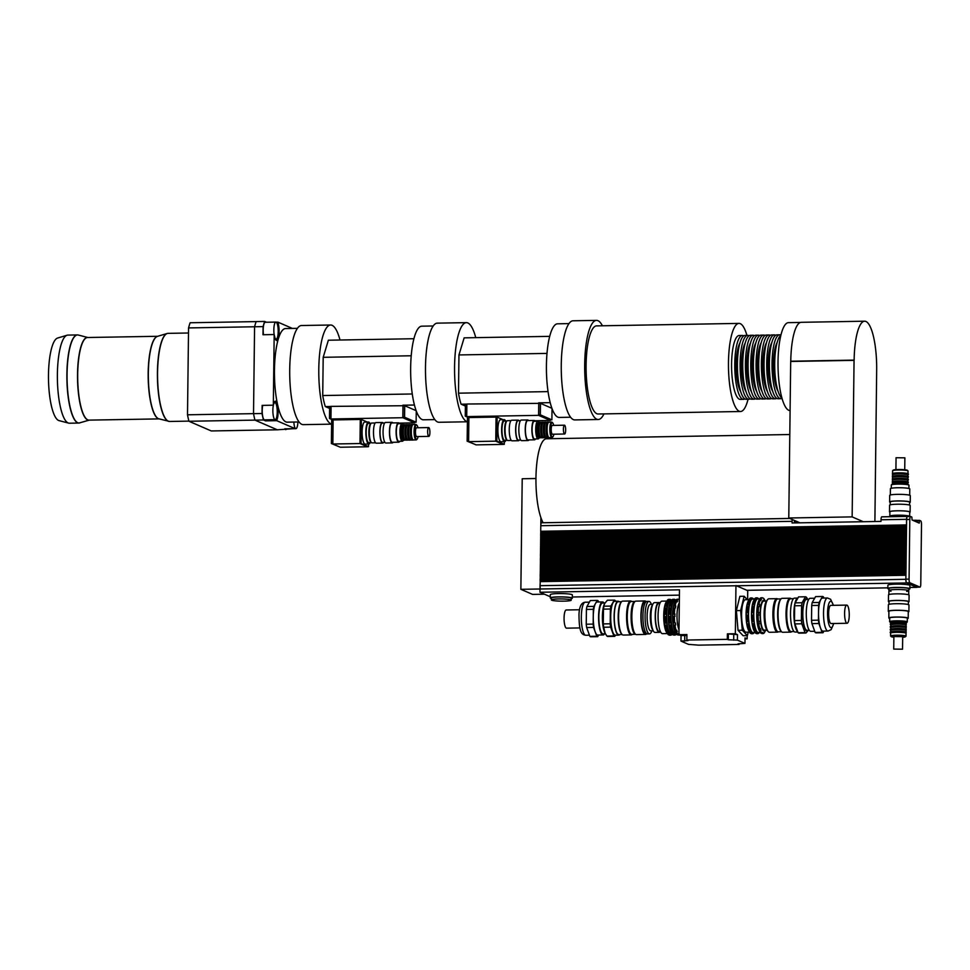 <?xml version="1.0" encoding="UTF-8"?>
<svg xmlns="http://www.w3.org/2000/svg" width="970" height="970" viewBox="0 0 970 970"><rect width="100%" height="100%" fill="white"/><g stroke="black" fill="none" stroke-linecap="round" stroke-linejoin="round"><path stroke-width="1.45" d="M274.146 334.541A8.548 2.183 -91 0 1 275.88 322.088A8.548 2.183 -91 0 1 278.208 331.57A8.548 2.183 -91 0 1 276.171 339.173A8.548 2.183 -91 0 1 274.862 337.572M263.5 334.723A8.548 2.183 -91 0 1 265.234 322.27L275.88 322.088M275.153 402.635A8.548 2.183 -91 0 1 277.238 411.583A8.548 2.183 -91 0 1 275.189 419.67A8.548 2.183 -91 0 1 272.861 411.171A8.548 2.183 -91 0 1 274.898 402.586A8.548 2.183 -91 0 1 275.153 402.635M275.189 419.67L264.543 419.864A8.548 2.183 -91 0 1 262.446 414.675A8.548 2.183 -91 0 1 262.724 405.375M297.923 421.986A8.548 2.183 -91 0 1 295.911 428.655A8.548 2.183 -91 0 1 294.565 426.933M295.911 428.655L285.265 428.837A8.548 2.183 -91 0 1 284.913 428.74M188.92 421.259A66.081 16.89 -91 0 1 187.501 414.796L253.522 413.644A66.093 16.89 89 0 0 254.94 420.119L188.92 421.259L211.29 430.947L277.287 429.795M187.501 414.796L188.556 327.921L254.576 326.769L253.522 413.656L262.033 413.499L262.13 405.387L273.322 405.193L273.867 403.374A9.918 2.534 -91 0 1 275.407 401.204A9.918 2.534 -91 0 1 277.917 407.824A9.918 2.534 -91 0 1 277.287 418.858L276.729 420.677L265.55 420.871L265.865 419.84M188.556 327.921A66.081 16.89 -91 0 1 190.132 322.755L256.141 321.603A66.093 16.89 89 0 0 254.576 326.769L263.1 326.611A66.093 16.89 -91 0 1 264.664 321.446L256.153 321.591M265.55 420.871L263.464 419.974L254.94 420.119L277.311 429.807L294.916 428.558L294.419 426.291A9.918 2.534 -91 0 1 293.849 422.059M286.114 428.825A66.093 16.89 -91 0 1 285.835 429.661M264.664 321.446L266.507 322.246M276.232 322.185L277.941 322.161L278.438 324.429A9.918 2.534 -91 0 1 278.911 334.892A9.918 2.534 -91 0 1 276.729 340.531A9.918 2.534 -91 0 1 274.68 336.808L274.183 334.541L263.003 334.735L263.1 326.611M292.406 328.43L277.941 322.161M263.464 419.974A66.093 16.89 -91 0 1 262.033 413.499M274.183 334.541L273.322 405.193M276.729 420.677L294.916 428.558M299.051 421.962L287.241 422.168A46.815 11.967 -91 0 1 274.474 375.572A46.815 11.967 -91 0 1 285.616 328.551L297.426 328.345M89.276 420.119L78.934 423.053L69.428 423.211A44.062 11.264 -91 0 1 68.627 423.114A44.062 11.264 -91 0 1 57.4 379.355A44.062 11.264 -91 0 1 67.1 335.22A44.062 11.264 -91 0 1 67.9 335.099L77.394 334.929A44.062 11.264 89 0 0 66.906 379.185A44.062 11.264 89 0 0 78.934 423.053A44.062 11.264 89 0 0 79.407 423.005M68.627 423.114L59.049 420.628A41.407 10.585 -91 0 1 48.5 379.512A41.407 10.585 -91 0 1 57.606 338.045L67.1 335.22M371.207 442.562A9.639 2.461 -91 0 1 368.855 432.584A9.639 2.461 -91 0 1 371.086 423.344L368.491 423.393A9.639 2.461 -91 0 0 366.187 432.511A9.639 2.461 -91 0 0 368.539 442.599A9.639 2.461 -91 0 0 368.83 442.659L371.425 442.611A9.639 2.461 -91 0 1 371.207 442.562M370.188 442.635A11.022 2.813 -91 0 1 368.855 444.042A11.022 2.813 -91 0 1 368.527 443.969A11.022 2.813 -91 0 1 365.836 432.438A11.022 2.813 -91 0 1 368.467 422.011A11.022 2.813 -91 0 1 369.861 423.369M368.855 444.042L365.12 444.102A11.022 2.813 -91 0 1 364.805 444.042A11.022 2.813 -91 0 1 362.113 432.499A11.022 2.813 -91 0 1 364.744 422.071L368.467 422.011M416.263 410.989L416.118 422.217L402.974 417.233L404.563 417.209L404.708 405.715L416.142 410.674M402.974 417.233L403.108 405.739L404.708 405.715M416.118 422.217L404.563 417.209M368.539 444.042L368.503 446.685L367.436 446.709L360.003 443.484L361.07 443.46L361.361 419.489L367.218 422.035M360.003 443.484L360.294 419.513L361.361 419.489M368.503 446.685L361.07 443.46M338.942 446.649L331.388 443.545L331.679 419.464L329.497 418.519L329.63 407.024L331.085 407M330.952 418.494L329.497 418.519M332.843 443.52L331.388 443.545M332.831 444.005L359.991 443.532L367.46 446.77L340.3 447.243L332.831 444.005L333.122 419.925L360.282 419.452L359.991 443.532M333.122 419.925L330.94 418.979L402.829 417.718L414.663 422.847L399.046 423.126M330.94 418.979L331.097 406.382L404.332 405.727M414.663 422.241L414.663 422.847M402.974 405.133L402.829 417.718M415.96 410.164L415.002 410.177M403.156 405.217L414.42 405.024M329.618 408.431L325.314 406.575L331.097 406.466M411.219 355.772L323.192 357.312L322.719 395.542L412.274 393.978M413.911 338.724L328.369 340.215L323.192 357.312M325.314 406.575A41.31 10.561 -91 0 1 322.719 395.542M434.827 419.598L423.441 419.792A46.815 11.967 -91 0 1 422.059 419.513A46.815 11.967 -91 0 1 410.637 370.491A46.815 11.967 -91 0 1 421.804 326.175L433.19 325.981M331.619 424.072A49.567 12.671 -91 0 1 330.867 423.829A49.567 12.671 -91 0 1 318.778 371.934A49.567 12.671 -91 0 1 330.612 325.011A49.567 12.671 -91 0 1 339.997 340.009M331.619 424.157L303.27 424.642A49.567 12.671 -91 0 1 301.803 424.339A49.567 12.671 -91 0 1 289.703 372.444A49.567 12.671 -91 0 1 301.537 325.52L330.612 325.011M506.983 440.186A9.639 2.461 -91 0 1 504.63 430.219A9.639 2.461 -91 0 1 506.861 420.98L504.267 421.016A9.639 2.461 -91 0 0 501.963 430.146A9.639 2.461 -91 0 0 504.315 440.234A9.639 2.461 -91 0 0 504.594 440.295L507.201 440.247A9.639 2.461 -91 0 1 506.983 440.186M505.964 440.271A11.022 2.813 -91 0 1 504.618 441.677A11.022 2.813 -91 0 1 504.303 441.605A11.022 2.813 -91 0 1 501.611 430.074A11.022 2.813 -91 0 1 504.242 419.646A11.022 2.813 -91 0 1 505.625 420.992M504.618 441.677L500.896 441.738A11.022 2.813 -91 0 1 500.568 441.665A11.022 2.813 -91 0 1 497.889 430.134A11.022 2.813 -91 0 1 500.508 419.707L504.242 419.646M552.027 408.612L551.894 419.852L538.738 414.869L540.338 414.845L540.484 403.35L551.918 408.297M538.738 414.869L538.883 403.374L540.484 403.35M551.894 419.852L540.338 414.845M504.315 441.677L504.279 444.321L503.212 444.345L495.779 441.12L496.834 441.095L497.137 417.124L502.993 419.67M495.779 441.12L496.07 417.149L497.137 417.124M504.279 444.321L496.834 441.095M474.718 444.284L467.152 441.18L467.455 417.1L465.26 416.154L465.406 404.66L466.861 404.635M466.715 416.13L465.26 416.154M468.607 441.156L467.152 441.18M468.607 441.641L495.755 441.168L503.224 444.405L476.076 444.878L468.607 441.641L468.898 417.561L496.058 417.076L495.755 441.168M468.898 417.561L466.715 416.603L538.592 415.354L550.426 420.483L534.822 420.762M466.715 416.603L466.873 404.017L540.108 403.35M550.439 419.877L550.426 420.483M538.75 402.768L538.592 415.354M551.736 407.788L550.778 407.812M538.932 402.841L550.196 402.647M465.394 406.066L461.089 404.199L466.873 404.102M546.995 353.407L458.955 354.935L458.495 393.177L548.05 391.613M549.687 336.36L464.145 337.851L458.955 354.935M461.089 404.199A41.31 10.561 -91 0 1 458.495 393.177M570.602 417.233L559.217 417.427A46.815 11.967 -91 0 1 557.835 417.136A46.815 11.967 -91 0 1 546.413 368.127A46.815 11.967 -91 0 1 557.58 323.81L568.966 323.604M467.394 421.707A49.567 12.671 -91 0 1 466.643 421.465A49.567 12.671 -91 0 1 454.554 369.57A49.567 12.671 -91 0 1 466.376 322.646A49.567 12.671 -91 0 1 475.761 337.645M467.394 421.78L439.034 422.277A49.567 12.671 -91 0 1 437.567 421.974A49.567 12.671 -91 0 1 425.478 370.067A49.567 12.671 -91 0 1 437.312 323.143L466.376 322.646M748.052 399.264A44.062 11.264 -91 0 1 740.51 411.51A44.062 11.264 -91 0 1 728.482 367.654A44.062 11.264 -91 0 1 738.982 323.398A44.062 11.264 -91 0 1 740.28 323.665A44.062 11.264 -91 0 1 746.936 335.377M744.814 398.888A31.949 8.16 -91 0 1 743.493 399.337L740.304 399.397A31.949 8.16 -91 0 1 731.586 367.594A31.949 8.16 -91 0 1 739.188 335.511L742.377 335.462A31.949 8.16 -91 0 1 743.323 335.656A31.949 8.16 -91 0 1 743.723 335.862M740.51 411.51L598.138 413.996A44.062 11.264 -91 0 1 586.11 370.14A44.062 11.264 -91 0 1 596.598 325.884L738.982 323.398M603.946 413.899A49.567 12.671 -91 0 1 598.235 419.501A49.567 12.671 -91 0 1 584.704 370.164A49.567 12.671 -91 0 1 596.514 320.379A49.567 12.671 -91 0 1 597.969 320.682A49.567 12.671 -91 0 1 602.406 325.774M598.235 419.501L574.81 419.913A49.567 12.671 -91 0 1 561.278 370.564A49.567 12.671 -91 0 1 573.076 320.779L596.514 320.379M781.965 398.161A31.949 8.16 -91 0 1 774.715 366.842A31.949 8.16 -91 0 1 780.862 335.305M778.025 391.177A26.432 6.754 -91 0 1 773.454 366.866A26.432 6.754 -91 0 1 777.176 342.422M782.002 398.294A31.949 8.16 -91 0 1 780.765 398.694A31.949 8.16 -91 0 1 772.047 366.89A31.949 8.16 -91 0 1 779.65 334.808A31.949 8.16 -91 0 1 780.595 335.002A31.949 8.16 -91 0 1 780.898 335.159M780.765 398.694L778.11 398.743A31.949 8.16 -91 0 1 769.392 366.939A31.949 8.16 -91 0 1 776.994 334.856L779.65 334.808M772.702 391.262A26.432 6.754 -91 0 1 768.131 366.963A26.432 6.754 -91 0 1 771.853 342.507M776.764 398.33A31.949 8.16 -91 0 1 775.442 398.779A31.949 8.16 -91 0 1 766.724 366.987A31.949 8.16 -91 0 1 774.327 334.905A31.949 8.16 -91 0 1 775.272 335.099A31.949 8.16 -91 0 1 775.673 335.305M775.442 398.779L772.775 398.828A31.949 8.16 -91 0 1 764.057 367.036A31.949 8.16 -91 0 1 771.671 334.953L774.327 334.905M767.379 391.359A26.432 6.754 -91 0 1 762.808 367.048A26.432 6.754 -91 0 1 766.53 342.604M771.441 398.428A31.949 8.16 -91 0 1 770.119 398.876A31.949 8.16 -91 0 1 761.401 367.072A31.949 8.16 -91 0 1 769.004 334.989A31.949 8.16 -91 0 1 769.95 335.196A31.949 8.16 -91 0 1 770.338 335.402M770.119 398.876L767.452 398.925A31.949 8.16 -91 0 1 758.734 367.121A31.949 8.16 -91 0 1 766.348 335.038L769.004 334.989M762.056 391.456A26.432 6.754 -91 0 1 757.485 367.145A26.432 6.754 -91 0 1 761.195 342.701M766.118 398.524A31.949 8.16 -91 0 1 764.796 398.973A31.949 8.16 -91 0 1 756.079 367.169A31.949 8.16 -91 0 1 763.681 335.087A31.949 8.16 -91 0 1 764.627 335.28A31.949 8.16 -91 0 1 765.015 335.487M764.796 398.973L762.129 399.022A31.949 8.16 -91 0 1 753.411 367.218A31.949 8.16 -91 0 1 761.013 335.135L763.681 335.087M756.721 391.541A26.432 6.754 -91 0 1 752.162 367.242A26.432 6.754 -91 0 1 755.872 342.786M760.795 398.609A31.949 8.16 -91 0 1 759.474 399.058A31.949 8.16 -91 0 1 750.756 367.266A31.949 8.16 -91 0 1 758.358 335.183A31.949 8.16 -91 0 1 759.304 335.377A31.949 8.16 -91 0 1 759.692 335.584M759.474 399.058L756.806 399.106A31.949 8.16 -91 0 1 748.088 367.315A31.949 8.16 -91 0 1 755.691 335.232L758.358 335.183M751.398 391.637A26.432 6.754 -91 0 1 746.839 367.327A26.432 6.754 -91 0 1 750.55 342.883M755.472 398.706A31.949 8.16 -91 0 1 754.151 399.155A31.949 8.16 -91 0 1 745.421 367.351A31.949 8.16 -91 0 1 753.035 335.268A31.949 8.16 -91 0 1 753.981 335.474A31.949 8.16 -91 0 1 754.369 335.681M754.151 399.155L751.483 399.203A31.949 8.16 -91 0 1 742.765 367.4A31.949 8.16 -91 0 1 750.368 335.317L753.035 335.268M746.076 391.734A26.432 6.754 -91 0 1 741.504 367.424A26.432 6.754 -91 0 1 745.227 342.968M750.149 398.803A31.949 8.16 -91 0 1 748.816 399.252A31.949 8.16 -91 0 1 740.098 367.448A31.949 8.16 -91 0 1 747.712 335.365A31.949 8.16 -91 0 1 748.658 335.559A31.949 8.16 -91 0 1 749.046 335.765M748.816 399.252L746.16 399.3A31.949 8.16 -91 0 1 737.442 367.497A31.949 8.16 -91 0 1 745.045 335.414L747.712 335.365M740.753 391.819A26.432 6.754 -91 0 1 736.181 367.521A26.432 6.754 -91 0 1 739.904 343.065M743.493 399.337A31.949 8.16 -91 0 1 734.775 367.545A31.949 8.16 -91 0 1 742.377 335.462M800.48 322.44L788.501 322.646A43.953 11.228 89 0 0 778.037 366.793A43.953 11.228 89 0 0 790.029 410.54L790.101 410.54M799.947 522.83L788.78 517.992L790.695 361.458L854.134 360.112A44.062 11.264 -91 0 1 864.634 321.203A44.062 11.264 -91 0 1 876.674 369.873L874.891 521.52M790.72 361.458L790.768 361.216A44.062 11.264 -91 0 1 801.269 322.307L864.634 321.203M788.78 517.992L852.145 516.889L854.061 360.355L790.695 361.458M863.3 521.727L852.145 516.889M543.115 522.733A44.062 11.264 -91 0 1 540.896 517.653A44.062 11.264 -91 0 1 536.337 468.655A44.062 11.264 -91 0 1 546.462 438.767L789.81 434.524M540.302 577.15L540.144 579.393M540.326 574.907L540.217 573.925L540.205 574.907M540.351 572.664L540.193 573.925L905.98 567.547L906.016 568.553L540.181 574.907L540.169 576.168L905.956 569.79L905.98 570.796L540.157 577.15M540.387 570.421L540.229 571.682L906.004 565.304L906.041 566.31L540.217 572.664M540.411 568.178L540.254 569.438L906.041 563.061L906.065 564.055L540.241 570.421M540.436 565.934L540.278 567.195L906.065 560.818L906.089 561.812L540.266 568.178M540.46 563.679L540.302 564.952L906.089 558.574L906.125 559.569L540.29 565.934M540.496 561.436L540.338 562.697L906.113 556.319L906.15 557.326L540.326 563.691M540.52 559.193L540.399 558.223L540.387 559.205M540.545 556.95L540.387 558.211L906.21 551.857L540.533 558.271M540.569 554.707L540.46 553.737L540.448 554.707M540.605 552.463L540.448 553.724L906.271 547.371L540.581 553.785M540.63 550.22L540.472 551.481L906.295 545.128L540.617 551.542M540.654 547.977L540.496 549.238L906.332 542.885L540.642 549.299M540.69 545.734L540.533 546.995L906.356 540.63L540.666 547.056M540.714 543.491L540.557 544.752L906.38 538.386L540.69 544.813M540.739 541.248L540.581 542.509L906.404 536.143L540.726 542.569M540.763 539.005L540.605 540.266L906.441 533.9L540.751 540.326M540.799 536.762L540.642 538.023L906.465 531.657L540.775 538.083M540.823 534.506L540.702 533.536L540.69 534.518M540.848 532.263L540.69 533.524L906.513 527.171L540.836 533.585M540.896 517.653L540.811 525.109A3.31 0.849 89 0 0 540.787 525.704L540.714 531.281L906.55 524.928L540.86 531.342M789.859 518.453L541.672 522.781A3.31 0.849 89 0 0 541.575 522.769A3.31 0.849 89 0 0 540.811 525.109M540.241 581.636L540.06 585.686A3.31 0.849 89 0 0 540.06 586.292A3.31 0.849 89 0 0 540.545 588.96M540.06 586.292L540.023 588.972M540.278 579.393L540.144 578.411L905.931 572.033L905.956 573.04L540.132 579.393L540.12 580.654L905.895 574.276L905.883 579.163A3.31 0.849 89 0 0 906.683 582.812L916.686 587.153A3.31 0.849 89 0 0 916.783 587.177A3.31 0.849 89 0 0 916.88 587.153M535.949 478.513L522.212 478.756L520.866 589.311L532.615 594.404L544.461 594.198M905.931 575.283L905.834 579.308A3.31 0.849 89 0 0 906.647 582.958L520.866 589.311M550.293 596.732L539.975 592.258L679.473 589.821L678.927 634.707L686.905 634.562L686.845 640.042L687.972 640.6L680.976 641.097L681.037 635.617L686.905 635.435M540.011 588.972L539.975 592.258M910.503 516.537L907.496 516.586A3.31 0.849 89 0 0 907.399 516.573A3.31 0.849 89 0 0 906.611 519.508L906.501 528.153L540.678 534.518L540.666 535.779L906.489 529.414L540.811 535.84M906.501 528.153L906.259 548.353L540.436 554.707L540.423 555.968L906.247 549.614L540.557 556.028M906.259 548.353L906.198 552.839L540.375 559.205L540.363 560.454L906.15 554.076L906.174 555.082L540.351 561.448M670.852 601.376A16.854 4.304 -91 0 0 670.791 601.473A16.854 4.304 -91 0 0 668.269 617.296A16.854 4.304 -91 0 0 671.337 633.022L672.016 633.992A17.896 4.571 -91 0 0 672.744 634.78L674.611 634.028L674.78 635.083A17.896 4.571 -91 0 0 674.926 635.083A17.896 4.571 -91 0 0 676.369 634.125L676.842 633.264M670.428 599.715L670.185 599.375A17.896 4.571 -91 0 0 670.04 599.363L668.754 599.387A17.896 4.571 -91 0 1 668.912 599.399M674.696 599.642L674.453 599.302A17.896 4.571 -91 0 0 674.295 599.29L673.022 599.314A17.896 4.571 -91 0 1 673.168 599.327M679.364 600.018L678.794 599.217A17.896 4.571 -91 0 0 678.648 599.217L677.363 599.242A17.896 4.571 -91 0 1 677.521 599.242M669.082 601.17L668.572 602.055L666.245 602.103L666.742 601.218L669.082 601.17L668.597 600.333A17.896 4.571 -91 0 1 670.04 599.363M666.245 602.103L667.312 600.345L668.597 600.333M673.338 601.097L672.84 601.982L670.512 602.018L671.01 601.145L673.338 601.097L672.853 600.248A17.896 4.571 -91 0 1 674.295 599.29M670.512 602.018L671.579 600.272L672.853 600.248M674.853 601.946L675.92 600.2L677.205 600.175L677.181 601.909L674.853 601.946L675.35 601.06L677.69 601.024M667.299 606.25L666.996 608.02L664.668 608.057L664.971 606.286L667.299 606.25L666.705 605.486A17.896 4.571 -91 0 1 667.918 601.521M671.567 606.177L671.264 607.947L668.924 607.984L669.239 606.214L671.567 606.177L670.973 605.413A17.896 4.571 -91 0 1 672.186 601.448M664.971 606.286L666.705 605.486M669.239 606.214L670.973 605.413M673.58 606.141L675.314 605.341L675.605 607.875L673.277 607.911L673.58 606.141L675.908 606.092M666.475 614.265L666.451 616.459L664.486 616.787L664.147 614.313L666.475 614.265L665.808 613.804A17.896 4.571 -91 0 1 666.293 607.887M664.111 616.496L666.451 616.459M670.743 614.192L670.719 616.386L668.754 616.714L668.403 614.24L670.743 614.192L670.064 613.731A17.896 4.571 -91 0 1 670.561 607.814M668.378 616.423L670.719 616.386M664.147 614.313L665.808 613.804M668.403 614.24L670.064 613.731M672.719 616.35L672.756 614.155L674.417 613.658L675.059 616.314L672.719 616.35L675.059 616.314M672.756 614.155L675.084 614.119M666.814 623.092L667.069 625.104L665.19 625.795L664.486 623.128L666.111 623.055A17.896 4.571 -91 0 1 665.772 616.762M664.741 625.153L667.069 625.104M671.082 623.019L671.337 625.032L669.445 625.723L668.742 623.055L670.379 622.982A17.896 4.571 -91 0 1 670.028 616.69M669.009 625.08L671.337 625.032M664.486 623.128L666.111 623.055M668.742 623.055L670.379 622.982M673.35 624.995L673.095 622.982L674.72 622.898L675.423 622.946L675.678 624.959L673.798 625.65L673.35 624.995L675.678 624.959M673.095 622.982L675.423 622.946M668.233 630.354L668.197 632.513L666.923 632.537L665.893 630.391L668.233 630.354M666.366 631.7L668.706 631.652M672.489 630.282L672.465 632.44L671.191 632.452L670.161 630.318L672.489 630.282M670.634 631.628L672.974 631.579M674.974 631.543L674.502 630.245L676.842 630.197L676.805 632.355L674.974 631.543L677.315 631.506M676.805 632.355A17.896 4.571 -91 0 0 678.357 634.671L677.084 634.695A17.896 4.571 -91 0 1 676.357 633.919A17.896 4.571 -91 0 1 675.532 632.379M674.89 630.621A17.896 4.571 -91 0 1 673.798 625.65M676.163 630.597A17.896 4.571 -91 0 1 675.071 625.626M673.447 622.922A17.896 4.571 -91 0 1 673.095 616.641M674.72 622.898A17.896 4.571 -91 0 1 674.38 616.617M673.131 613.683A17.896 4.571 -91 0 1 673.629 607.753M674.417 613.658A17.896 4.571 -91 0 1 674.902 607.741M674.041 605.365A17.896 4.571 -91 0 1 675.241 601.388M675.314 605.341A17.896 4.571 -91 0 1 676.526 601.376M675.92 600.2A17.896 4.571 -91 0 1 677.363 599.242M677.205 600.175A17.896 4.571 -91 0 1 678.648 599.217M679.546 634.974A17.896 4.571 -91 0 1 679.267 635.01A17.896 4.571 -91 0 1 679.121 635.01L677.181 634.235M676.357 633.919L675.641 632.901A16.805 4.292 -91 0 1 672.586 617.223A16.805 4.292 -91 0 1 675.096 601.461A16.805 4.292 -91 0 1 675.181 601.327M672.016 633.992A17.896 4.571 -91 0 1 671.191 632.452M674.017 634.756A17.896 4.571 -91 0 1 672.465 632.44M670.549 630.694A17.896 4.571 -91 0 1 669.445 625.723M671.822 630.67A17.896 4.571 -91 0 1 670.731 625.698M669.106 623.007A17.896 4.571 -91 0 1 668.754 616.714M668.791 613.755A17.896 4.571 -91 0 1 669.288 607.838M669.7 605.438A17.896 4.571 -91 0 1 670.9 601.473M671.579 600.272A17.896 4.571 -91 0 1 673.022 599.314M675.205 599.63A17.896 4.571 -91 0 1 675.86 600.309M674.78 635.083L672.84 634.307M668.197 632.513A17.896 4.571 -91 0 0 669.749 634.829L668.476 634.853A17.896 4.571 -91 0 1 667.748 634.065A17.896 4.571 -91 0 1 666.923 632.537M666.281 630.767A17.896 4.571 -91 0 1 665.19 625.795M667.554 630.743A17.896 4.571 -91 0 1 666.463 625.783M664.838 623.079A17.896 4.571 -91 0 1 664.486 616.787M664.523 613.828A17.896 4.571 -91 0 1 665.02 607.911M665.432 605.51A17.896 4.571 -91 0 1 666.632 601.545M667.312 600.345A17.896 4.571 -91 0 1 668.754 599.387M670.949 599.702A17.896 4.571 -91 0 1 671.543 600.321M672.101 634.198A17.896 4.571 -91 0 1 670.658 635.168A17.896 4.571 -91 0 1 670.512 635.156L668.572 634.38M667.748 634.065L666.669 632.537A16.247 4.147 -91 0 1 663.722 617.381A16.247 4.147 -91 0 1 666.147 602.127L666.669 601.327M669.749 634.829L670.343 634.101L670.512 635.156M670.137 634.356L670.9 634.344M674.393 634.283L675.168 634.271M678.357 634.671L678.952 633.956M679.509 634.198L679.121 635.01M678.988 629.676A14.877 3.795 -91 0 1 676.999 615.429A14.877 3.795 -91 0 1 679.315 603.061M676.393 633.956L675.581 633.98A16.805 4.292 -91 0 1 670.985 617.247A16.805 4.292 -91 0 1 674.987 600.381L675.811 600.369M672.089 634.101L671.276 634.113A16.854 4.304 -91 0 1 666.669 617.332A16.854 4.304 -91 0 1 670.694 600.394L671.507 600.381M667.396 633.568L662.51 633.653A16.247 4.147 -91 0 1 658.072 617.478A16.247 4.147 -91 0 1 661.94 601.157L666.839 601.073M660.388 631.482L659.285 631.506A14.041 3.589 -91 0 1 655.441 617.526A14.041 3.589 -91 0 1 658.788 603.413L659.891 603.401M748.234 632.161L747.385 635.641L742.28 630.233L740.656 610.542L744.123 596.259L747.349 599.666M742.28 630.233L738.024 630.306L743.129 635.714L747.385 635.641M738.024 630.306L736.4 610.615L740.656 610.542M736.4 610.615L739.867 596.332L744.123 596.259M681.037 635.617L678.927 634.707M727.379 633.859L737.479 634.635L737.406 640.115L728.3 639.763L727.306 639.339L727.379 633.859L735.357 633.725L737.479 634.635M680.976 641.097L688.518 644.371L698.618 645.147L739.091 644.444L737.952 643.886L744.96 643.389L745.033 637.908L747.143 638.83L745.021 638.866M739.104 643.571L739.091 644.444M737.406 640.115L744.96 643.389M736.8 585.928L747.724 590.657L747.615 599.666M747.179 635.653L747.143 638.83M735.951 585.553L735.357 633.725M679.412 595.131L572.324 596.999M686.845 640.042L727.306 639.339M551.372 598.49A11.022 1.225 0.7 0 1 550.281 597.944L550.317 594.659A11.022 1.225 0.7 0 1 561.351 593.567A11.022 1.225 0.7 0 1 572.348 594.925L572.312 598.211A11.022 1.225 0.7 0 1 571.197 598.732M563.812 601.145A9.918 1.103 0.7 0 1 551.36 599.933A9.918 1.103 0.7 0 1 561.29 598.939A9.918 1.103 0.7 0 1 571.184 600.175A9.918 1.103 0.7 0 1 563.812 601.145M551.36 599.933L551.384 597.957A9.918 1.103 0.7 0 1 561.315 596.974A9.918 1.103 0.7 0 1 571.209 598.199L571.184 600.175M550.281 597.944A11.022 1.225 0.7 0 1 561.315 596.853A11.022 1.225 0.7 0 1 572.312 598.211M909.666 516.525L909.666 516.416A9.918 1.103 -179.3 0 0 899.772 515.191A9.918 1.103 -179.3 0 0 889.842 516.173A9.918 1.103 0.7 0 1 899.772 515.191A9.918 1.103 0.7 0 1 909.666 516.416L909.714 512.039A9.918 1.103 0.7 0 0 899.82 510.814A9.918 1.103 0.7 0 0 889.89 511.796L889.829 516.695M891.018 591.215A9.918 1.103 0.7 0 1 888.932 590.5A9.918 1.103 0.7 0 1 898.863 589.517A9.918 1.103 0.7 0 1 908.757 590.742A9.918 1.103 0.7 0 1 906.659 591.397M888.932 590.5L888.956 588.535A9.918 1.103 0.7 0 1 898.887 587.553A9.918 1.103 0.7 0 1 908.781 588.778L908.757 590.742A9.918 1.103 -179.3 0 0 898.863 589.517A9.918 1.103 -179.3 0 0 888.932 590.5L888.884 594.574M888.944 589.069A11.022 1.225 0.7 0 1 887.853 588.523A11.022 1.225 0.7 0 1 898.887 587.432A11.022 1.225 0.7 0 1 909.884 588.79A11.022 1.225 0.7 0 1 908.781 589.311M887.853 588.523L887.889 585.237A11.022 1.225 0.7 0 1 898.923 584.146A11.022 1.225 0.7 0 1 909.921 585.504L909.884 588.79M906.647 582.958L916.735 587.335A3.31 0.849 89 0 0 916.832 587.359A3.31 0.849 89 0 0 917.099 587.165M916.723 520.417L916.177 521.775M907.811 516.561L907.459 516.404A3.31 0.849 89 0 0 907.362 516.392A3.31 0.849 89 0 0 906.574 519.326L906.501 524.903M919.524 520.381L916.347 520.429L916.201 521.787M905.883 575.258L540.108 581.636M905.944 574.337L540.254 580.715M905.968 572.094L540.29 578.472M905.992 569.851L540.314 576.228M906.028 567.608L540.338 573.985M906.053 565.364L540.363 571.742M906.053 565.316L906.028 564.043L906.004 565.304M906.077 563.121L540.399 569.499M906.101 560.878L540.423 567.256M906.101 560.83L906.125 559.569L906.065 560.818M906.138 558.635L540.448 565.013M906.162 556.392L540.472 562.758M906.162 556.343L906.174 555.082L906.113 556.319M906.186 554.149L540.508 560.514M906.235 550.596L540.411 556.95M906.283 546.11L540.46 552.463M906.319 543.867L540.484 550.22M906.344 541.624L540.52 547.977M906.307 540.617L906.332 539.356L540.545 545.734M906.392 537.137L540.569 543.491M906.368 536.131L906.38 534.87L540.593 541.248M906.453 532.639L540.63 539.005M906.416 531.645L906.441 530.384L540.654 536.762M906.538 525.91L906.477 527.146M906.489 525.898L540.702 532.275M906.465 528.141L906.453 529.402M906.404 532.627L906.392 533.888M906.356 537.113L906.344 538.374M906.295 541.599L906.283 542.861M906.271 543.843L906.259 545.104M906.247 546.086L906.222 547.347M906.222 548.329L906.198 549.59M906.186 550.572L906.174 551.833M906.162 552.827L906.15 554.076M906.101 557.313L906.089 558.574M906.053 561.8L906.041 563.061M905.992 566.286L905.98 567.547M905.968 568.529L905.956 569.79L906.016 568.553M905.944 570.772L905.931 572.033M905.919 573.015L905.895 574.276L905.956 573.04M906.198 552.839L906.186 554.1M906.15 557.326L906.138 558.587M906.089 561.812L906.077 563.073M906.041 566.31L906.028 567.559M905.98 570.796L905.968 572.045M907.265 516.416L881.9 516.852A3.31 0.849 89 0 0 881.803 516.828A3.31 0.849 89 0 0 881.015 519.774L880.99 521.411L792.078 522.963L792.102 521.326A3.31 0.849 -91 0 1 792.272 519.508M794.321 520.393L794.442 521.787L796.964 522.878M919.887 587.092L909.884 582.764A3.31 0.849 -91 0 1 909.072 579.114L909.811 519.447A3.31 0.849 -91 0 1 910.587 516.513A3.31 0.849 -91 0 1 910.697 516.537L911.836 517.034L912.079 519.993L919.233 523.097L919.536 520.369L920.7 520.866A3.31 0.849 -91 0 1 921.5 524.515L920.772 584.183A3.31 0.849 -91 0 1 919.984 587.117A3.31 0.849 -91 0 1 919.887 587.092L916.686 587.153M889.89 512.111A10.294 1.152 0.7 0 1 889.502 511.796A10.294 1.152 0.7 0 1 899.82 510.778A10.294 1.152 0.7 0 1 910.102 512.051A10.294 1.152 0.7 0 1 909.714 512.354M889.502 511.796L889.587 505.224A10.294 1.152 0.7 0 1 899.905 504.206A10.294 1.152 0.7 0 1 910.187 505.479L910.102 512.051M890.205 504.849L890.242 501.951A9.688 1.079 0.7 0 1 899.942 500.993A9.688 1.079 0.7 0 1 909.617 502.181L909.581 505.079M890.242 502.339A10.294 1.152 0.7 0 1 889.623 501.939A10.294 1.152 0.7 0 1 899.942 500.92A10.294 1.152 0.7 0 1 910.224 502.193A10.294 1.152 0.7 0 1 909.605 502.581M889.623 501.939L889.708 495.379A10.294 1.152 0.7 0 1 900.027 494.348A10.294 1.152 0.7 0 1 910.309 495.621L910.224 502.193M890.327 494.991L890.399 488.698A9.688 1.079 0.7 0 1 900.099 487.74A9.688 1.079 0.7 0 1 909.775 488.941L909.702 495.233M892.57 473.457L892.594 470.777A7.712 0.861 0.7 0 1 892.643 470.68A7.712 0.861 0.7 0 1 900.318 470.013A7.712 0.861 0.7 0 1 907.968 470.862A7.712 0.861 0.7 0 1 908.017 470.959L907.981 473.651M907.968 470.862L907.435 470.317A7.166 0.8 -179.3 0 0 900.33 469.528A7.166 0.8 -179.3 0 0 893.2 470.147L892.643 470.68M892.558 473.627A7.712 0.861 0.7 0 1 900.281 472.863A7.712 0.861 0.7 0 1 907.981 473.809M891.284 488.262L891.321 484.988A8.815 0.982 0.7 0 1 891.381 484.879A8.815 0.982 0.7 0 1 900.148 484.115A8.815 0.982 0.7 0 1 908.89 485.097A8.815 0.982 0.7 0 1 908.951 485.206L908.902 488.48M892.436 483.909A7.712 0.861 0.7 0 1 892.485 483.812A7.712 0.861 0.7 0 1 900.16 483.145A7.712 0.861 0.7 0 1 907.811 484.006L908.89 485.097M892.436 483.86L892.448 482.927A7.712 0.861 0.7 0 1 900.172 482.163A7.712 0.861 0.7 0 1 907.871 483.121L907.859 484.054M892.461 481.835A7.712 0.861 0.7 0 1 900.184 481.071A7.712 0.861 0.7 0 1 907.884 482.017M892.461 481.666L892.485 480.186A7.712 0.861 0.7 0 1 900.208 479.422A7.712 0.861 0.7 0 1 907.908 480.38L907.884 481.86M892.497 479.095A7.712 0.861 0.7 0 1 900.221 478.331A7.712 0.861 0.7 0 1 907.92 479.289M892.497 478.937L892.521 477.458A7.712 0.861 0.7 0 1 900.233 476.682A7.712 0.861 0.7 0 1 907.932 477.64L907.92 479.119M892.533 476.355A7.712 0.861 0.7 0 1 900.245 475.591A7.712 0.861 0.7 0 1 907.944 476.549M892.533 476.197L892.545 474.718A7.712 0.861 0.7 0 1 900.269 473.954A7.712 0.861 0.7 0 1 907.968 474.9L907.956 476.391M895.916 469.638L896.062 457.731L904.877 457.84L904.731 469.747M631.737 601.521A16.963 4.341 89 0 0 630.621 600.988A16.963 4.341 89 0 0 626.584 618.023A16.963 4.341 89 0 0 631.215 634.913A16.963 4.341 89 0 0 632.307 634.344M631.167 601.533A16.417 4.195 89 0 0 627.263 618.011A16.417 4.195 89 0 0 631.737 634.356L635.568 634.283A16.417 4.195 89 0 0 635.58 634.283A16.417 4.195 89 0 1 631.094 617.951A16.417 4.195 89 0 1 634.998 601.461A16.417 4.195 89 0 0 634.998 601.461L631.167 601.533M631.215 634.913L623.225 635.059A16.963 4.341 -91 0 1 622.073 634.465A16.963 4.341 -91 0 1 618.605 618.169A16.963 4.341 -91 0 1 621.503 601.752A16.963 4.341 -91 0 1 622.643 601.133L630.621 600.988M621.503 601.752L621.018 602.297A16.417 4.195 89 0 0 618.205 618.169A16.417 4.195 89 0 0 621.576 633.943L622.073 634.465M566.504 610.045A9.094 2.328 89 0 0 566.237 609.984A9.094 2.328 89 0 0 564.067 619.115A9.094 2.328 89 0 0 566.553 628.16L579.878 627.929M598.599 601.994L598.175 600.818A18.127 4.632 89 0 0 597.241 600.418L593.846 606.383L586.935 606.505L590.318 600.539L597.241 600.418M586.426 609.427L593.349 609.305L593.167 624.098L586.244 624.219L586.426 609.427A18.127 4.632 89 0 1 586.935 606.505M589.881 636.369L586.668 627.554L593.591 627.432L596.805 636.247L589.881 636.369A18.127 4.632 89 0 0 590.815 636.769L597.726 636.647L598.648 635.047M615.477 601.255L615.21 600.527A18.127 4.632 89 0 0 614.277 600.115L610.894 606.08L603.971 606.201L604.54 603.679L607.353 600.236L614.277 600.115M603.461 609.136L610.385 609.014L610.203 623.795L603.279 623.916L603.461 609.136A18.127 4.632 -91 0 1 603.971 606.201M606.917 636.077L605.134 633.289L603.716 627.25L610.627 627.129L613.84 635.956L606.917 636.077A18.127 4.632 -91 0 0 607.85 636.478L614.774 636.356L615.429 635.192M610.894 606.08A18.127 4.632 89 0 0 610.385 609.014M610.203 623.795A18.127 4.632 89 0 0 610.627 627.129M613.84 635.956A18.127 4.632 89 0 0 614.774 636.356M619.272 601.739A16.963 4.341 89 0 0 618.169 601.206L614.762 601.267A16.963 4.341 89 0 0 613.622 601.885L613.137 602.431A16.417 4.195 89 0 0 610.324 618.314A16.417 4.195 89 0 0 613.695 634.089L614.192 634.61A16.963 4.341 89 0 0 615.356 635.192L618.763 635.132A16.963 4.341 89 0 0 619.842 634.562M603.716 627.25A18.127 4.632 -91 0 1 603.279 623.916M604.055 603A16.526 4.22 89 0 0 602.515 601.921A16.526 4.22 89 0 0 598.587 618.52A16.526 4.22 89 0 0 603.097 634.962A16.526 4.22 89 0 0 604.589 633.834M602.515 601.921L597.193 602.018A16.526 4.22 89 0 0 595.544 603.401A16.526 4.22 89 0 0 593.252 616.702A16.526 4.22 89 0 0 595.192 631.834A16.526 4.22 89 0 0 597.775 635.059L603.097 634.962M596.805 636.247A18.127 4.632 89 0 0 597.726 636.647M593.167 624.098A18.127 4.632 89 0 0 593.591 627.432M593.846 606.383A18.127 4.632 89 0 0 593.349 609.305M586.244 624.219A18.127 4.632 89 0 0 586.668 627.554M604.468 603.837A16.211 4.147 89 0 0 604.383 603.995A16.211 4.147 89 0 0 602.673 623.346A16.211 4.147 89 0 0 604.892 632.828A16.211 4.147 89 0 0 605.001 633.022M604.928 602.976L602.54 603.025A15.423 3.941 89 0 0 598.866 618.508A15.423 3.941 89 0 0 603.073 633.859L605.425 633.822M613.622 601.885A16.963 4.341 89 0 0 610.724 618.302A16.963 4.341 89 0 0 614.192 634.61M618.169 601.206A16.963 4.341 89 0 0 614.131 618.242A16.963 4.341 89 0 0 618.763 635.132M621.552 601.703L618.181 601.752A16.417 4.195 89 0 0 614.265 618.242A16.417 4.195 89 0 0 618.751 634.586L622.122 634.525M634.538 601.97A16.308 4.171 89 0 0 634.344 602.164A16.308 4.171 89 0 0 631.543 617.938A16.308 4.171 89 0 0 634.889 633.604A16.308 4.171 89 0 0 635.083 633.798M646.153 601.655A16.745 4.28 89 0 0 644.904 600.963L635.847 601.121A16.745 4.28 89 0 0 634.732 601.739A16.745 4.28 89 0 0 631.858 617.938A16.745 4.28 89 0 0 635.289 634.028A16.745 4.28 89 0 0 636.429 634.598L645.486 634.441A16.745 4.28 89 0 0 646.711 633.713M644.904 600.963A16.745 4.28 89 0 0 640.915 617.781A16.745 4.28 89 0 0 645.486 634.441M645.765 601.994L644.917 602.006A15.702 4.013 89 0 0 641.182 617.769A15.702 4.013 89 0 0 645.462 633.398L646.311 633.386M651.416 604.371A16.247 4.147 89 0 0 648.954 601.388L646.82 601.424A16.247 4.147 89 0 0 642.952 617.745A16.247 4.147 89 0 0 647.39 633.919L649.524 633.883A16.247 4.147 89 0 0 651.876 630.803M648.954 601.388A16.247 4.147 89 0 0 645.086 617.708A16.247 4.147 89 0 0 649.524 633.883M652.774 604.346L650.288 604.395A13.216 3.383 89 0 0 647.135 617.672A13.216 3.383 89 0 0 650.749 630.827L653.234 630.779M659.952 603.267A14.902 3.807 89 0 0 658.775 602.564L654.52 602.637A14.902 3.807 89 0 0 653.004 603.934L652.143 605.474A13.216 3.383 89 0 0 650.337 617.611A13.216 3.383 89 0 0 652.555 629.676L653.477 631.191A14.902 3.807 89 0 0 655.029 632.428L659.297 632.355A14.902 3.807 89 0 0 660.449 631.615M653.004 603.934A14.902 3.807 89 0 0 650.967 617.599A14.902 3.807 89 0 0 653.477 631.191M658.775 602.564A14.902 3.807 89 0 0 655.223 617.526A14.902 3.807 89 0 0 659.297 632.355M790.671 632.137L782.681 632.27A16.963 4.341 -91 0 1 781.529 631.688A16.963 4.341 -91 0 1 778.061 615.392A16.963 4.341 -91 0 1 780.959 598.975A16.963 4.341 -91 0 1 782.099 598.344L790.077 598.211A16.963 4.341 89 0 0 786.039 615.247A16.963 4.341 89 0 0 790.671 632.137A16.963 4.341 89 0 0 791.762 631.567M781.529 631.688L781.02 631.167A16.417 4.195 -91 0 1 777.661 615.392A16.417 4.195 -91 0 1 780.474 599.508L780.959 598.975M791.18 598.745A16.963 4.341 89 0 0 790.077 598.211M794.042 631.519L791.193 631.579A16.417 4.195 -91 0 1 786.718 615.235A16.417 4.195 -91 0 1 790.623 598.757L793.472 598.696M846.81 623.213A9.094 2.328 -91 0 1 844.591 613.707A9.094 2.328 -91 0 1 846.761 605.098A9.094 2.328 -91 0 1 849.247 614.143A9.094 2.328 -91 0 1 847.077 623.273A9.094 2.328 -91 0 1 846.81 623.213M847.077 623.273L831.108 623.552A9.094 2.328 -91 0 1 830.841 623.492A9.094 2.328 -91 0 1 828.622 613.986A9.094 2.328 -91 0 1 830.793 605.377L846.761 605.098M752.259 598.32L752.017 597.944A17.896 4.571 -91 0 0 751.908 597.944L750.841 597.957A17.896 4.571 -91 0 1 750.95 597.957L751.798 597.944M757.485 598.223L757.255 597.847A17.896 4.571 -91 0 0 757.146 597.847L756.079 597.872A17.896 4.571 -91 0 1 756.188 597.872L757.036 597.859M762.723 598.138L762.481 597.762A17.896 4.571 -91 0 0 762.384 597.75L761.317 597.775A17.896 4.571 -91 0 1 761.426 597.775L762.274 597.762M749.519 632.137L746.039 632.197A16.247 4.147 -91 0 1 741.601 616.023A16.247 4.147 -91 0 1 745.481 599.702L749.046 599.642L748.404 600.769L749.034 599.666L750.962 599.642L750.331 600.745L748.404 600.769L749.434 598.866L750.962 599.642M754.272 599.581L753.641 600.685L754.272 599.581L756.2 599.545L755.569 600.648L753.641 600.685L754.672 598.781L756.2 599.545M759.51 599.484L758.879 600.588L759.91 598.684L760.977 598.66L760.807 600.563L759.158 600.006L761.426 599.46M746.851 606.844L747.239 604.637L749.155 604.601L748.779 606.82L746.851 606.844M752.089 606.759L752.465 604.54L754.393 604.504L754.017 606.723L752.089 606.759M747.239 604.637L747.543 603.958L749.155 604.601M752.465 604.54L753.848 603.849L754.393 604.504M757.703 604.443L758.019 603.776L759.631 604.419L759.255 606.638L757.327 606.662L757.703 604.443L759.631 604.419M746.342 615.344L746.366 612.603L748.294 612.567L748.258 615.307L746.342 615.344L748.258 615.307M751.58 615.247L751.604 612.506L753.532 612.482L753.496 615.21L751.58 615.247L753.496 615.21M746.366 612.603L748.294 612.567M751.604 612.506L753.532 612.482M756.842 612.422L758.77 612.385L758.116 615.319L756.806 615.162L756.842 612.422L758.77 612.385M756.806 615.162L758.734 615.125M746.997 623.965L746.67 621.443L748.597 621.418L748.925 623.94L747.288 624.51L746.997 623.965L748.925 623.94M752.235 623.88L751.908 621.358L753.836 621.321L754.163 623.843L752.235 623.88L754.163 623.843M757.146 621.261L759.073 621.224L758.831 624.316L757.764 624.328L757.146 621.261M757.473 623.783L759.401 623.759M748.658 630.427L748.064 628.79L749.992 628.766L750.586 630.391L749.046 631.191L748.658 630.427L750.586 630.391M753.896 630.33L753.302 628.705L755.23 628.669L755.339 631.07L753.896 630.33L755.824 630.306M758.54 628.609L760.456 628.584L760.577 630.985L759.51 630.997L758.54 628.609M759.134 630.245L761.05 630.209M751.859 632.961L752.793 632.949L752.429 633.737L750.865 632.986M748.452 600.685L748.076 601.461A16.247 4.147 -91 0 0 746.076 615.95A16.247 4.147 -91 0 0 748.585 630.354L749.337 631.809A17.896 4.571 -91 0 0 750.513 633.386L752.793 632.949M757.097 632.876L758.031 632.852L757.655 633.64L756.6 633.665L756.103 632.889M753.678 600.6L753.544 600.879A16.805 4.292 -91 0 0 751.483 615.853A16.805 4.292 -91 0 0 754.066 630.743L754.575 631.712A17.896 4.571 -91 0 0 755.751 633.289L758.031 632.852M758.916 600.503L758.782 600.782A16.805 4.292 -91 0 0 756.721 615.756A16.805 4.292 -91 0 0 759.304 630.645L759.813 631.628A17.896 4.571 -91 0 0 760.989 633.204L762.565 632.464L762.893 633.555L761.341 632.804M762.335 632.779L763.269 632.767M752.429 633.737A17.896 4.571 -91 0 0 752.526 633.737A17.896 4.571 -91 0 0 753.932 632.828L754.345 632.028M757.655 633.64A17.896 4.571 -91 0 0 757.764 633.64A17.896 4.571 -91 0 0 759.17 632.731L759.571 631.931M762.893 633.555A17.896 4.571 -91 0 0 763.002 633.555A17.896 4.571 -91 0 0 764.409 632.646L765.136 631.324M764.809 631.834L765.439 630.73M759.813 631.628A17.896 4.571 -91 0 1 759.51 630.997M762.056 633.18A17.896 4.571 -91 0 1 760.577 630.985M758.807 629.045A17.896 4.571 -91 0 1 757.764 624.328M759.874 629.033A17.896 4.571 -91 0 1 758.831 624.316M757.376 621.309A17.896 4.571 -91 0 1 757.049 615.332M758.443 621.285A17.896 4.571 -91 0 1 758.116 615.319M757.085 612.058A17.896 4.571 -91 0 1 757.558 606.432M758.152 612.034A17.896 4.571 -91 0 1 758.625 606.42M758.019 603.776A17.896 4.571 -91 0 1 759.158 600.006M759.073 603.764A17.896 4.571 -91 0 1 760.225 599.993M759.91 598.684A17.896 4.571 -91 0 1 761.317 597.775M760.977 598.66A17.896 4.571 -91 0 1 762.384 597.75M763.329 598.126A17.896 4.571 -91 0 1 764.505 599.702L765.209 601.073M765.645 630.148A15.423 3.941 -91 0 1 760.128 615.695A15.423 3.941 -91 0 1 765.136 601.073M754.575 631.712A17.896 4.571 -91 0 1 754.284 631.094M756.818 633.277A17.896 4.571 -91 0 1 755.339 631.07M753.569 629.142A17.896 4.571 -91 0 1 752.526 624.425M754.636 629.118A17.896 4.571 -91 0 1 753.593 624.401M752.138 621.394A17.896 4.571 -91 0 1 751.811 615.429M753.205 621.382A17.896 4.571 -91 0 1 752.878 615.404M751.847 612.143A17.896 4.571 -91 0 1 752.32 606.529M752.914 612.131A17.896 4.571 -91 0 1 753.387 606.505M752.781 603.874A17.896 4.571 -91 0 1 753.92 600.103M753.848 603.849A17.896 4.571 -91 0 1 754.987 600.078M754.672 598.781A17.896 4.571 -91 0 1 756.079 597.872M755.739 598.757A17.896 4.571 -91 0 1 757.146 597.847M758.091 598.211A17.896 4.571 -91 0 1 758.746 598.926M760.335 632.501L758.358 632.537A16.805 4.292 -91 0 1 753.775 615.804A16.805 4.292 -91 0 1 757.776 598.939L759.801 598.902M749.337 631.809A17.896 4.571 -91 0 1 749.046 631.191M751.58 633.361A17.896 4.571 -91 0 1 750.101 631.167M748.331 629.227A17.896 4.571 -91 0 1 747.288 624.51M749.398 629.215A17.896 4.571 -91 0 1 748.355 624.498M746.9 621.491A17.896 4.571 -91 0 1 746.573 615.513M747.967 621.467A17.896 4.571 -91 0 1 747.64 615.501M746.609 612.24A17.896 4.571 -91 0 1 747.082 606.614M747.676 612.216A17.896 4.571 -91 0 1 748.149 606.602M747.543 603.958A17.896 4.571 -91 0 1 748.682 600.188M748.61 603.946A17.896 4.571 -91 0 1 749.749 600.175M749.434 598.866A17.896 4.571 -91 0 1 750.841 597.957M750.501 598.854A17.896 4.571 -91 0 1 751.908 597.944M752.853 598.308A17.896 4.571 -91 0 1 753.508 599.011M755.109 632.586L753.12 632.622A16.805 4.292 -91 0 1 748.537 615.901A16.805 4.292 -91 0 1 752.538 599.024L754.563 598.999M777.467 632.149L769.477 632.282A16.745 4.28 -91 0 1 768.337 631.712A16.745 4.28 -91 0 1 764.906 615.611A16.745 4.28 -91 0 1 767.779 599.411A16.745 4.28 -91 0 1 768.895 598.805L776.885 598.66A16.745 4.28 -91 0 1 777.734 598.975A16.417 4.195 -91 0 0 776.643 599.581A16.417 4.195 -91 0 0 773.83 615.465A16.417 4.195 -91 0 0 777.188 631.24A16.417 4.195 -91 0 0 778.316 631.797A16.745 4.28 -91 0 1 777.467 632.149A16.745 4.28 -91 0 1 772.896 615.477A16.745 4.28 -91 0 1 776.885 598.66M767.779 599.411L766.797 600.491A15.641 4.001 89 0 0 764.13 615.635A15.641 4.001 89 0 0 767.331 630.658L768.337 631.712M766.906 630.124L764.324 630.173A14.538 3.71 -91 0 1 760.359 615.695A14.538 3.71 -91 0 1 763.827 601.097L766.397 601.048M815.139 632.44L811.938 623.625L818.862 623.504L822.063 632.319L815.139 632.44A18.127 4.632 -91 0 0 816.073 632.84L822.996 632.731L823.906 631.118M818.437 620.169L811.514 620.291L811.696 605.498L818.607 605.389L818.437 620.169A18.127 4.632 -91 0 0 818.862 623.504M823.857 598.066L823.433 596.889A18.127 4.632 -91 0 0 822.499 596.489L819.116 602.455L812.193 602.576L815.576 596.611L822.499 596.489M798.104 632.743L794.903 623.916L801.826 623.795L805.027 632.622L798.104 632.743A18.127 4.632 -91 0 0 799.037 633.143L805.961 633.022L808.386 630.282M801.39 620.461L794.466 620.582L794.648 605.801L801.572 605.68L801.39 620.461A18.127 4.632 89 0 0 801.826 623.795M807.889 599.436L806.397 597.193A18.127 4.632 89 0 0 805.464 596.792L802.081 602.746L795.157 602.867L798.54 596.902L805.464 596.792M794.903 623.916A18.127 4.632 -91 0 1 794.466 620.582M794.648 605.801A18.127 4.632 -91 0 1 795.157 602.867M802.081 602.746A18.127 4.632 89 0 0 801.572 605.68M805.027 632.622A18.127 4.632 89 0 0 805.961 633.022M814.715 631.276L810.787 631.337A16.526 4.22 -91 0 1 806.276 614.895A16.526 4.22 -91 0 1 810.217 598.296L814.667 598.223M811.696 605.498A18.127 4.632 -91 0 1 812.193 602.576M811.938 623.625A18.127 4.632 -91 0 1 811.514 620.291M828.04 631.046L823.033 631.13A16.526 4.22 -91 0 1 820.462 627.917A16.526 4.22 -91 0 1 818.522 612.773A16.526 4.22 -91 0 1 820.814 599.472A16.526 4.22 -91 0 1 822.463 598.09L827.471 597.993A16.526 4.22 89 0 0 823.53 614.592A16.526 4.22 89 0 0 828.04 631.046L831.132 629.663L833.751 623.504M818.607 605.389A18.127 4.632 -91 0 1 819.116 602.455M822.996 632.731A18.127 4.632 -91 0 1 822.063 632.319M808.325 630.282A16.211 4.147 -91 0 1 803.718 625.044A16.211 4.147 -91 0 1 803.075 606.638A16.211 4.147 -91 0 1 807.78 599.448M809.259 630.27L807.04 630.306A15.423 3.941 -91 0 1 802.833 614.956A15.423 3.941 -91 0 1 806.506 599.46L808.713 599.424M797.728 631.7A16.963 4.341 -91 0 1 793.909 613.658A16.963 4.341 -91 0 1 797.873 598.078L794.551 598.126A16.963 4.341 -91 0 0 790.514 615.174A16.963 4.341 -91 0 0 795.145 632.052L797.837 632.003M776.994 631.009A15.969 4.086 -91 0 1 776.788 630.815A15.969 4.086 -91 0 1 773.514 615.465A15.969 4.086 -91 0 1 776.255 600.006A15.969 4.086 -91 0 1 776.449 599.812M777.819 631.7A16.308 4.171 -91 0 1 773.429 615.465A16.308 4.171 -91 0 1 777.249 599.096M375.232 422.993L371.68 423.053A9.918 2.534 89 0 0 369.327 433.008A9.918 2.534 89 0 0 372.031 442.878L375.572 442.817M383.235 423.078A10.294 2.631 89 0 0 382.325 422.483L375.936 422.593A10.294 2.631 89 0 0 373.486 432.935A10.294 2.631 89 0 0 376.299 443.193L382.689 443.084A10.294 2.631 89 0 0 383.562 442.453M382.325 422.483A10.294 2.631 89 0 0 379.876 432.826A10.294 2.631 89 0 0 382.689 443.084M384.629 423.053L382.338 423.102A9.688 2.474 89 0 0 380.034 432.826A9.688 2.474 89 0 0 382.677 442.465L384.969 442.429M392.814 422.92A10.294 2.631 89 0 0 391.904 422.314L385.514 422.435A10.294 2.631 89 0 0 383.065 432.778A10.294 2.631 89 0 0 385.878 443.023L392.268 442.914A10.294 2.631 89 0 0 393.153 442.284M391.904 422.314A10.294 2.631 89 0 0 389.455 432.656A10.294 2.631 89 0 0 392.268 442.914M399.458 423.672A9.688 2.474 89 0 0 398.415 422.823L391.916 422.932A9.688 2.474 89 0 0 389.613 432.656A9.688 2.474 89 0 0 392.256 442.296L398.755 442.187A9.688 2.474 89 0 0 399.773 441.301M398.415 422.823A9.688 2.474 89 0 0 396.112 432.547A9.688 2.474 89 0 0 398.755 442.187M403.399 424.702L402.647 423.926A8.815 2.255 89 0 0 402.053 423.623L398.428 423.696A8.815 2.255 89 0 0 396.33 432.547A8.815 2.255 89 0 0 398.743 441.314L402.356 441.253A8.815 2.255 89 0 0 402.95 440.926L403.666 440.125M416.942 425.272L416.433 424.751A7.712 1.976 89 0 0 415.912 424.484A7.712 1.976 89 0 0 414.081 432.232A7.712 1.976 89 0 0 416.178 439.907A7.712 1.976 89 0 0 416.7 439.628L417.185 439.083A7.166 1.831 -91 0 1 414.748 432.22A7.166 1.831 -91 0 1 416.942 425.272A7.166 1.831 -91 0 1 417.949 427.758M418.094 436.573A7.166 1.831 -91 0 1 417.185 439.083M415.912 424.484L413.147 424.533A7.712 1.976 89 0 0 411.304 432.28A7.712 1.976 89 0 0 413.414 439.956L416.178 439.907M428.704 427.576L416.506 427.782A4.401 1.128 89 0 0 415.451 432.208A4.401 1.128 89 0 0 416.651 436.597L428.849 436.379A4.401 1.128 89 0 0 429.904 432.462A4.401 1.128 89 0 0 428.704 427.576A4.401 1.128 89 0 0 427.649 432.002A4.401 1.128 89 0 0 428.849 436.379M402.053 423.623A8.815 2.255 89 0 0 399.955 432.474A8.815 2.255 89 0 0 402.356 441.253M403.617 424.702L403.132 424.714A7.712 1.976 89 0 0 401.301 432.45A7.712 1.976 89 0 0 403.399 440.125L403.884 440.125M404.09 424.69A7.712 1.976 89 0 0 402.259 432.438A7.712 1.976 89 0 0 404.357 440.113M406.272 424.654L405.157 424.678A7.712 1.976 89 0 0 403.326 432.426A7.712 1.976 89 0 0 405.424 440.101L406.539 440.077M406.757 424.654A7.712 1.976 89 0 0 404.914 432.39A7.712 1.976 89 0 0 407.024 440.065M408.94 424.605L407.824 424.63A7.712 1.976 89 0 0 405.981 432.377A7.712 1.976 89 0 0 408.091 440.053L409.207 440.028M409.413 424.605A7.712 1.976 89 0 0 407.582 432.341A7.712 1.976 89 0 0 409.692 440.016M411.595 424.569L410.48 424.581A7.712 1.976 89 0 0 408.649 432.329A7.712 1.976 89 0 0 410.746 440.004L411.874 439.98M412.08 424.557A7.712 1.976 89 0 0 410.249 432.305A7.712 1.976 89 0 0 412.347 439.98M510.996 420.628L507.455 420.689A9.918 2.534 89 0 0 505.091 430.644A9.918 2.534 89 0 0 507.795 440.513L511.348 440.453M518.999 420.713A10.294 2.631 89 0 0 518.101 420.119L511.711 420.228A10.294 2.631 89 0 0 509.25 430.571A10.294 2.631 89 0 0 512.063 440.829L518.453 440.719A10.294 2.631 89 0 0 519.338 440.089M518.101 420.119A10.294 2.631 89 0 0 515.64 430.462A10.294 2.631 89 0 0 518.453 440.719M520.405 420.689L518.101 420.725A9.688 2.474 89 0 0 515.797 430.462A9.688 2.474 89 0 0 518.441 440.101L520.745 440.065M528.589 420.543A10.294 2.631 89 0 0 527.68 419.949L521.29 420.058A10.294 2.631 89 0 0 518.841 430.401A10.294 2.631 89 0 0 521.654 440.659L528.044 440.55A10.294 2.631 89 0 0 528.917 439.919M527.68 419.949A10.294 2.631 89 0 0 525.231 430.292A10.294 2.631 89 0 0 528.044 440.55M535.234 421.307A9.688 2.474 89 0 0 534.191 420.446L527.692 420.568A9.688 2.474 89 0 0 525.388 430.292A9.688 2.474 89 0 0 528.032 439.931L534.531 439.822A9.688 2.474 89 0 0 535.537 438.925M534.191 420.446A9.688 2.474 89 0 0 531.887 430.183A9.688 2.474 89 0 0 534.531 439.822M539.174 422.338L538.423 421.562A8.815 2.255 89 0 0 537.817 421.259L534.203 421.32A8.815 2.255 89 0 0 532.106 430.171A8.815 2.255 89 0 0 534.506 438.949L538.132 438.889A8.815 2.255 89 0 0 538.714 438.561L539.441 437.761M552.718 422.908L552.209 422.387A7.712 1.976 89 0 0 551.688 422.12A7.712 1.976 89 0 0 549.844 429.868A7.712 1.976 89 0 0 551.954 437.543A7.712 1.976 89 0 0 552.463 437.264L552.961 436.718A7.166 1.831 -91 0 1 550.524 429.855A7.166 1.831 -91 0 1 552.718 422.908A7.166 1.831 -91 0 1 553.712 425.393M553.87 434.208A7.166 1.831 -91 0 1 552.961 436.718M551.688 422.12L548.911 422.168A7.712 1.976 89 0 0 547.08 429.916A7.712 1.976 89 0 0 549.19 437.591L551.954 437.543M564.467 425.2L552.269 425.418A4.401 1.128 89 0 0 551.227 429.843A4.401 1.128 89 0 0 552.427 434.233L564.625 434.014A4.401 1.128 89 0 0 565.668 430.098A4.401 1.128 89 0 0 564.467 425.2A4.401 1.128 89 0 0 563.424 429.625A4.401 1.128 89 0 0 564.625 434.014M537.817 421.259A8.815 2.255 89 0 0 535.719 430.11A8.815 2.255 89 0 0 538.132 438.889M539.381 422.338L538.908 422.338A7.712 1.976 89 0 0 537.065 430.086A7.712 1.976 89 0 0 539.174 437.761L539.659 437.761M539.866 422.326A7.712 1.976 89 0 0 538.023 430.074A7.712 1.976 89 0 0 540.132 437.749M542.048 422.289L540.933 422.314A7.712 1.976 89 0 0 539.09 430.049A7.712 1.976 89 0 0 541.199 437.725L542.315 437.712M542.521 422.277A7.712 1.976 89 0 0 540.69 430.025A7.712 1.976 89 0 0 542.8 437.7M544.703 422.241L543.588 422.265A7.712 1.976 89 0 0 541.757 430.001A7.712 1.976 89 0 0 543.855 437.688L544.982 437.664M545.188 422.229A7.712 1.976 89 0 0 543.358 429.977A7.712 1.976 89 0 0 545.455 437.652M547.371 422.192L546.255 422.217A7.712 1.976 89 0 0 544.412 429.965A7.712 1.976 89 0 0 546.522 437.64L547.638 437.615M547.856 422.192A7.712 1.976 89 0 0 546.013 429.928A7.712 1.976 89 0 0 548.123 437.603M908.393 602.079A10.294 1.152 -179.3 0 0 909.011 601.703L909.096 595.131A10.294 1.152 -179.3 0 0 898.802 593.858A10.294 1.152 -179.3 0 0 888.496 594.877L888.411 601.448A10.294 1.152 -179.3 0 0 889.017 601.849M909.011 601.703A10.294 1.152 -179.3 0 0 898.729 600.43A10.294 1.152 -179.3 0 0 888.411 601.448M908.356 604.589L908.393 601.691A9.688 1.079 -179.3 0 0 898.729 600.491A9.688 1.079 -179.3 0 0 889.029 601.448L888.993 604.346M908.272 611.937A10.294 1.152 -179.3 0 0 908.89 611.549L908.975 604.977A10.294 1.152 -179.3 0 0 898.681 603.704A10.294 1.152 -179.3 0 0 888.374 604.734L888.29 611.294A10.294 1.152 -179.3 0 0 888.896 611.694M908.89 611.549A10.294 1.152 -179.3 0 0 898.608 610.275A10.294 1.152 -179.3 0 0 888.29 611.294M907.314 618.666A9.688 1.079 -179.3 0 0 908.199 618.229L908.272 611.549A9.688 1.079 -179.3 0 0 898.608 610.348A9.688 1.079 -179.3 0 0 888.908 611.306L888.823 617.987A9.688 1.079 -179.3 0 0 889.696 618.448M908.199 618.229A9.688 1.079 -179.3 0 0 898.523 617.029A9.688 1.079 -179.3 0 0 888.823 617.987M906.162 623.055L907.217 622.037A8.815 0.982 -179.3 0 0 907.277 621.928L907.326 618.217A8.815 0.982 -179.3 0 0 898.523 617.126A8.815 0.982 -179.3 0 0 889.696 617.999L889.648 621.721A8.815 0.982 -179.3 0 0 889.708 621.831L890.739 622.873M905.398 636.781L905.956 636.247A7.712 0.861 -179.3 0 0 906.004 636.15A7.712 0.861 -179.3 0 0 898.305 635.192A7.712 0.861 -179.3 0 0 890.581 635.956A7.712 0.861 -179.3 0 0 890.63 636.053L891.163 636.599A7.166 0.8 0.7 0 1 898.293 635.799A7.166 0.8 0.7 0 1 905.398 636.781A7.166 0.8 0.7 0 1 902.682 637.29M893.867 637.181A7.166 0.8 0.7 0 1 891.163 636.599M906.004 636.15L906.041 633.301A7.712 0.861 -179.3 0 0 898.329 632.343A7.712 0.861 -179.3 0 0 890.618 633.119L890.581 635.956M902.536 649.197L902.694 636.659L893.879 636.55L893.722 649.088L902.536 649.197L893.722 649.088M907.277 621.928A8.815 0.982 -179.3 0 0 898.475 620.836A8.815 0.982 -179.3 0 0 889.648 621.721M906.113 623.104A7.712 0.861 -179.3 0 0 906.162 623.007A7.712 0.861 -179.3 0 0 898.462 622.061A7.712 0.861 -179.3 0 0 890.739 622.825L890.727 623.649M906.15 624.001A7.712 0.861 -179.3 0 0 898.45 623.043A7.712 0.861 -179.3 0 0 890.727 623.807M906.113 626.571L906.138 625.092A7.712 0.861 -179.3 0 0 898.438 624.134A7.712 0.861 -179.3 0 0 890.715 624.898L890.69 626.39M906.113 626.729A7.712 0.861 -179.3 0 0 898.414 625.783A7.712 0.861 -179.3 0 0 890.69 626.547M906.089 629.312L906.101 627.832A7.712 0.861 -179.3 0 0 898.402 626.875A7.712 0.861 -179.3 0 0 890.678 627.638L890.666 629.118M906.077 629.469A7.712 0.861 -179.3 0 0 898.378 628.511A7.712 0.861 -179.3 0 0 890.666 629.287M906.053 632.052L906.065 630.561A7.712 0.861 -179.3 0 0 898.365 629.615A7.712 0.861 -179.3 0 0 890.642 630.379L890.63 631.858M906.053 632.21A7.712 0.861 -179.3 0 0 898.353 631.252A7.712 0.861 -179.3 0 0 890.63 632.016M278.438 324.429L277.432 324.453M277.287 418.858L276.086 418.882M79.892 422.896A44.038 11.252 -91 0 1 67.075 379.185A44.038 11.252 -91 0 1 78.364 335.05L77.394 334.929A44.062 11.264 89 0 1 77.867 334.965M87.724 337.512A41.334 10.561 89 0 0 77.539 379.003A41.334 10.561 89 0 0 89.167 420.119M159.177 418.894L88.985 420.119A41.31 10.561 -91 0 1 77.709 379.003A41.31 10.561 -91 0 1 87.543 337.512L157.734 336.287M157.625 336.323A41.31 10.561 89 0 0 148.192 377.766A41.31 10.561 89 0 0 159.068 418.87M188.895 421.125L169.617 421.465A44.062 11.264 -91 0 1 157.589 377.609A44.062 11.264 -91 0 1 168.077 333.353L167.119 333.498A44.038 11.252 89 0 0 157.431 377.609A44.038 11.252 89 0 0 168.647 421.356A44.038 11.252 89 0 0 169.144 421.441M167.604 333.401A44.038 11.252 89 0 0 167.119 333.498L157.443 336.372A41.334 10.561 -91 0 0 148.349 377.766A41.334 10.561 -91 0 0 158.874 418.822L169.617 421.465M790.768 361.216L854.134 360.112M684.699 641.037L684.759 635.556M728.3 639.763L728.361 634.295M733.684 640.176L733.744 634.707M906.574 519.326L881.015 519.774M792.102 521.326L540.787 525.704M916.298 520.259L912.818 520.32M916.189 520.745L913.885 520.781M905.834 579.308L540.06 585.686M916.735 587.335L909.896 587.456L916.832 587.359M887.865 587.832L746.888 590.293M799.813 522.769L796.831 522.818M909.884 582.764L906.683 582.812M919.402 520.866L916.213 520.914M919.39 522.612L918.166 522.636M909.811 519.447L906.611 519.508M909.072 579.114L905.883 579.163M585.274 602.224C581.394 602.552 579.308 606.589 578.993 614.337C579.09 632.076 581.394 634.707 585.844 635.265A16.526 4.22 -91 0 1 581.333 618.812A16.526 4.22 -91 0 1 585.274 602.224L589.396 602.152M833.557 623.504A13.216 3.383 -91 0 1 828.744 623.94A13.216 3.383 -91 0 1 828.416 605.074A13.216 3.383 -91 0 1 833.242 605.341M275.419 339.185L276.171 339.173M274.146 402.599L274.898 402.586M87.833 337.512L78.364 335.05M188.495 333.001L168.077 333.353M796.212 522.551L799.207 522.503M679.267 635.01L677.994 635.035M674.926 635.083L673.653 635.107M670.658 635.168L669.385 635.18M916.31 520.247L912.806 520.308M907.362 516.392L881.803 516.828M789.81 518.441L541.575 522.769M887.865 587.856L746.936 590.318M919.984 587.117L916.783 587.177M919.536 520.369L916.347 520.429M910.587 516.513L907.399 516.573M892.485 483.812L891.381 484.879M892.448 483.084L892.315 481.75L898.269 481.071L907.362 481.678L908.369 482.308L907.871 483.278M892.485 480.356L892.339 479.01L898.305 478.331L907.399 478.95L908.405 479.568L907.896 480.538M892.509 477.616L892.376 476.27L898.341 475.591L907.435 476.209L908.441 476.84L907.932 477.798M892.545 474.876L892.412 473.542L898.378 472.851L907.471 473.469L908.478 474.1L907.968 475.07M579.563 609.754L566.237 609.984M585.844 635.265L589.457 635.204M763.002 633.555L761.935 633.568M765.718 630.148L765.403 630.827M757.764 633.64L756.697 633.665M752.526 633.737L751.471 633.749M833.436 605.328L830.587 599.242L827.471 597.993M781.008 598.914L777.734 598.975M781.577 631.737L778.316 631.797M405.642 424.666L403.702 424.605L402.235 432.365L403.981 440.222L405.909 440.089M408.297 424.617L406.357 424.557L404.902 432.317L406.636 440.174L408.564 440.041M410.965 424.569L409.025 424.508L407.558 432.268L409.304 440.137L411.231 439.992M413.62 424.533L411.68 424.46L410.225 432.22L411.959 440.089L413.887 439.943M541.405 422.302L539.466 422.229L538.01 429.989L539.744 437.858L541.672 437.725M544.073 422.253L542.133 422.192L540.666 429.94L542.412 437.809L544.34 437.676M546.728 422.205L544.788 422.144L543.333 429.904L545.067 437.761L547.007 437.628M549.396 422.156L547.456 422.095L546.001 429.855L547.735 437.725L549.663 437.579M908.757 590.742L908.708 594.816M906.162 623.007L906.15 623.831M906.138 625.25L906.307 623.916L900.378 623.092L891.272 623.48L890.23 624.086L890.715 625.068M906.101 627.99L906.271 626.656L900.342 625.832L891.236 626.22L890.193 626.814L890.678 627.796M906.065 630.73L906.235 629.397L900.305 628.56L891.2 628.948L890.169 629.554L890.642 630.536M906.028 633.459L906.198 632.125L900.269 631.3L891.163 631.688L890.133 632.294L890.618 633.277"/></g></svg>
